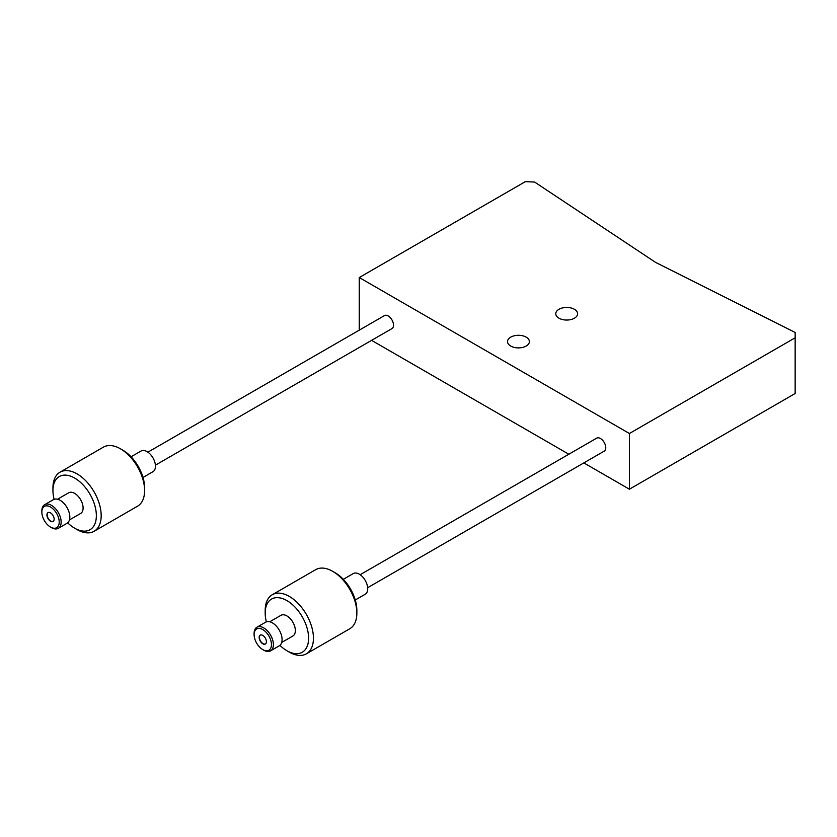 <?xml version="1.0" encoding="UTF-8"?>
<svg xmlns="http://www.w3.org/2000/svg" width="837" height="837" viewBox="0 0 837 837"><rect width="100%" height="100%" fill="white"/><g stroke="black" fill="none" stroke-linecap="round" stroke-linejoin="round"><path stroke-width="1.26" d="M526.17 337.133A10.912 6.298 0 0 0 514.274 335.773A10.912 6.298 0 0 0 507.536 341.59A10.912 6.298 0 0 0 510.737 346.047A10.912 6.298 0 0 0 522.633 347.418A10.912 6.298 0 0 0 529.371 341.59A10.912 6.298 0 0 0 526.17 337.133M574.412 309.292A10.912 6.298 0 0 0 562.516 307.922A10.912 6.298 0 0 0 555.778 313.739A10.912 6.298 0 0 0 558.97 318.196A10.912 6.298 0 0 0 570.865 319.567A10.912 6.298 0 0 0 577.603 313.739A10.912 6.298 0 0 0 574.412 309.292M371.586 340.356L568.836 454.229M583.839 462.903L629.403 489.206L795.15 393.505L795.15 332.446L655.601 262.41L534.592 182.037L525.322 181.66L359.261 277.539L629.403 433.503L629.403 489.206M359.261 277.539L359.261 330.144M629.403 433.503L795.15 337.803M367.652 587.71L604.209 451.143A7.502 4.331 -120 0 0 605.36 445.127A7.502 4.331 -120 0 0 600.453 438.515A7.502 4.331 -120 0 0 596.708 438.138L360.151 574.716M155.41 465.173L391.957 328.596A7.502 4.331 -120 0 0 393.108 322.58A7.502 4.331 -120 0 0 388.211 315.967A7.502 4.331 -120 0 0 384.455 315.601L147.898 452.168M259.439 639.248A5.116 2.95 -120 0 0 265.339 644.03A5.116 2.95 -120 0 0 266.135 639.949A5.116 2.95 -120 0 0 260.223 635.168A5.116 2.95 -120 0 0 259.439 639.248M260.349 635.095A5.116 2.95 -120 0 0 259.679 639.102A5.116 2.95 -120 0 0 265.465 643.956M270.822 640.441A12.283 7.094 -120 0 0 261.113 628.786A12.283 7.094 -120 0 0 254.103 634.582A12.283 7.094 -120 0 0 254.751 638.757A12.283 7.094 -120 0 0 262.787 649.617A12.283 7.094 -120 0 0 270.822 640.441M254.103 634.582L254.103 633.473A13.643 7.878 60 0 1 256.928 627.227A13.643 7.878 60 0 1 272.674 639.97A13.643 7.878 60 0 1 270.571 650.851A13.643 7.878 60 0 1 263.749 650.182L262.787 649.617M279.924 645.369A30.697 17.723 -120 0 0 286.903 650.736A30.697 17.723 -120 0 0 306.991 627.771A30.697 17.723 -120 0 0 282.718 598.654A30.697 17.723 -120 0 0 265.193 613.134A30.697 17.723 -120 0 0 266.354 621.87M265.193 613.134L265.193 610.351A34.108 19.69 60 0 1 272.266 594.741A34.108 19.69 60 0 1 311.636 626.62A34.108 19.69 60 0 1 306.373 653.823A34.108 19.69 60 0 1 289.32 652.128L286.903 650.736M332.728 571.357L335.145 572.749A30.697 17.723 60 0 1 355.233 599.92A30.697 17.723 60 0 1 356.855 610.351L356.855 613.134A34.108 19.69 -120 0 0 355.055 601.552A34.108 19.69 -120 0 0 332.728 571.357A34.108 19.69 -120 0 0 315.675 569.673L272.266 594.741M270.571 650.851L279.255 645.84A13.643 7.878 -120 0 0 281.358 634.959A13.643 7.878 -120 0 0 265.611 622.205L256.928 627.227M281.703 642.46L292.877 636.005A11.938 6.895 -120 0 0 294.718 626.484A11.938 6.895 -120 0 0 280.939 615.331L269.765 621.776M343.316 579.319L353.298 573.554A11.938 6.895 60 0 1 367.077 584.718A11.938 6.895 60 0 1 365.235 594.228L355.254 599.993M306.373 653.823L349.782 628.754A34.108 19.69 -120 0 0 356.855 613.134M47.186 513.541A5.116 2.95 -120 0 0 48.525 519.379A5.116 2.95 -120 0 0 53.087 521.482A5.116 2.95 -120 0 0 53.882 520.572A5.116 2.95 -120 0 0 52.532 514.734A5.116 2.95 -120 0 0 47.971 512.621A5.116 2.95 -120 0 0 47.186 513.541M48.096 512.558A5.116 2.95 -120 0 0 47.427 513.395A5.116 2.95 -120 0 0 48.703 519.139A5.116 2.95 -120 0 0 53.212 521.409M58.569 525.49A12.283 7.094 -120 0 0 53.819 509.67A12.283 7.094 -120 0 0 42.499 508.614A12.283 7.094 -120 0 0 41.85 512.035A12.283 7.094 -120 0 0 50.534 527.08A12.283 7.094 -120 0 0 58.569 525.49M41.85 512.035L41.85 510.926A13.643 7.878 60 0 1 42.572 507.117A13.643 7.878 60 0 1 44.675 504.68A13.643 7.878 60 0 1 56.843 510.308A13.643 7.878 60 0 1 60.431 525.866A13.643 7.878 60 0 1 58.318 528.314A13.643 7.878 60 0 1 51.496 527.634L50.534 527.08M67.671 522.832A30.697 17.723 -120 0 0 74.65 528.189A30.697 17.723 -120 0 0 94.738 524.224A30.697 17.723 -120 0 0 82.873 484.675A30.697 17.723 -120 0 0 54.562 482.039A30.697 17.723 -120 0 0 52.94 490.597A30.697 17.723 -120 0 0 54.102 499.323M52.94 490.597L52.94 487.814A34.108 19.69 60 0 1 54.74 478.304A34.108 19.69 60 0 1 60.013 472.194A34.108 19.69 60 0 1 90.417 486.255A34.108 19.69 60 0 1 99.383 525.176A34.108 19.69 60 0 1 94.121 531.275A34.108 19.69 60 0 1 77.067 529.591L74.65 528.189M120.476 448.82L122.893 450.212A30.697 17.723 60 0 1 144.602 487.814L144.602 490.597A34.108 19.69 -120 0 0 120.476 448.82A34.108 19.69 -120 0 0 103.422 447.125L60.013 472.194M94.121 531.275L137.53 506.207A34.108 19.69 -120 0 0 142.803 500.107A34.108 19.69 -120 0 0 144.602 490.597M58.318 528.314L67.002 523.303A13.643 7.878 -120 0 0 69.105 520.855A13.643 7.878 -120 0 0 65.527 505.286A13.643 7.878 -120 0 0 53.359 499.668L44.675 504.68M69.45 519.913L80.624 513.468A11.938 6.895 -120 0 0 82.465 511.334A11.938 6.895 -120 0 0 79.327 497.712A11.938 6.895 -120 0 0 68.686 492.784L57.512 499.239M131.064 456.772L141.045 451.017A11.938 6.895 60 0 1 151.685 455.935A11.938 6.895 60 0 1 154.824 469.557A11.938 6.895 60 0 1 152.983 471.691L143.001 477.456"/></g></svg>
